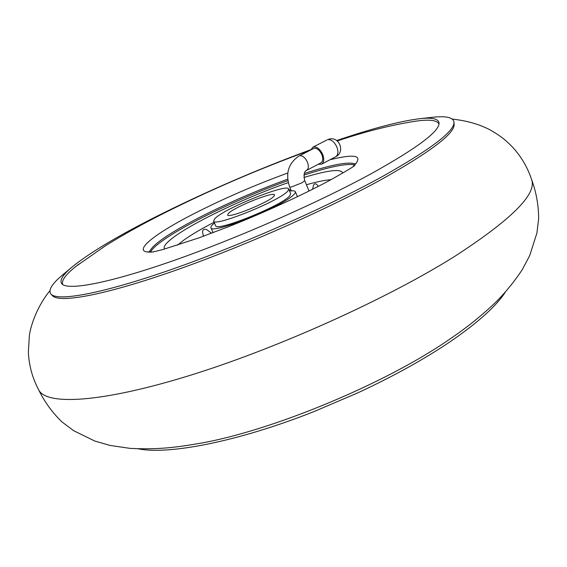 <?xml version="1.0" encoding="UTF-8"?>
<svg xmlns="http://www.w3.org/2000/svg" width="567" height="567" viewBox="0 0 567 567"><rect width="100%" height="100%" fill="white"/><g stroke="black" fill="none" stroke-linecap="round" stroke-linejoin="round"><path stroke-width="0.85" d="M49.924 290.722C37.323 305.982 30.816 325.125 29.378 335.402L28.371 352.029C28.938 365.403 32.404 378.054 38.754 389.99C46.331 405.348 100.118 403.08 188.535 375.836C276.71 348.712 387.778 298.589 455.322 255.979C511.448 219.542 536.892 194.134 531.662 179.746C527.445 166.904 520.712 155.649 511.455 145.981C505.403 140.177 502.56 137.299 491.263 130.523C480.369 124.542 467.378 120.736 452.282 119.098M38.506 389.529C44.488 401.805 52.299 412.599 61.938 421.898L73.568 430.658L94.887 441.083L110.182 445.456L130.091 448.369C158.845 449.815 177.088 447.243 199.683 443.366C271.6 430.92 385.184 383.788 449.092 339.605L458.802 332.843C472.084 323.346 484.835 312.722 497.046 300.971C506.416 291.318 514.822 280.899 522.257 269.694L529.691 255.625L536.921 233.023L538.65 218.564C538.607 205.169 536.226 192.064 531.499 179.243M138.383 448.844C168.81 454.996 238.175 441.58 313.586 411.741L357.139 393.165C393.137 376.474 424.201 359.28 450.347 341.582C477.655 322.821 495.934 306.428 505.183 292.388M51.016 294.138L52.37 295.605C58.748 303.26 102.152 295.811 171.503 271.742C240.706 247.736 327.776 209.251 384.022 178.024C431.537 151.141 454.904 133.217 454.117 124.244L453.997 122.252M63.809 273.953L61.413 275.952C51.611 284.329 48.117 290.368 50.938 294.053C57.26 301.651 100.735 294.082 170.313 269.878C239.735 245.738 327.159 207.111 383.618 175.848C431.317 148.93 454.769 131.034 453.99 122.139C453.281 117.546 446.505 115.895 433.677 117.171L430.573 117.511M310.992 149.61C256.695 169.675 204.496 192.305 154.394 217.508C115.859 237.034 88.126 253.782 71.187 267.773C62.469 275.229 59.365 280.58 61.86 283.833C67.622 290.779 108.24 283.429 172.963 260.799C237.559 238.225 318.923 202.369 372.023 173.261C417.369 147.952 439.708 131.175 439.049 122.947C438.433 118.893 432.415 117.433 421.005 118.56C401.216 120.806 373.121 128.128 336.706 140.524M78.976 264.024L76.049 266.306C65.609 274.598 61.165 280.693 62.731 284.584M438.993 124.095C437.263 120.275 429.793 119.261 416.575 121.055L412.854 121.6M310.922 149.851L312.899 147.179C316.542 146.222 319.802 148.632 322.68 154.408C324.395 159.221 324.026 162.481 321.553 164.182L318.307 164.224M313.558 148.497C316.641 147.689 319.398 149.723 321.829 154.607C323.282 158.675 322.963 161.432 320.872 162.878L306.527 170.405C308.59 168.966 308.88 166.202 307.406 162.105C305.23 157.619 302.665 155.486 299.702 155.705L313.558 148.497M214.496 223.072C211.767 225.212 210.584 226.765 210.945 227.721C210.711 234.625 276.816 209.088 291.892 196.288C294.571 194.162 295.733 192.638 295.364 191.717C294.925 190.788 292.99 190.569 289.553 191.058M312.509 189.307L313.565 185.09C314.791 183.021 316.372 183.446 318.314 186.366M203.638 236.17L203.326 235.475C201.71 230.606 202.788 228.621 206.558 229.522L211.583 233.228M228.416 213.433L227.65 214.921C227.693 218.99 269.502 202.1 274.01 196.168L274.563 194.913C274.102 191.044 234.008 207.175 228.416 213.433M213.61 221.031L215.623 225.673C215.573 232.442 283.287 205.098 289.879 195.608L290.651 193.673L288.688 189.002C287.752 182.914 224.39 208.365 214.95 218.536L213.61 221.031C213.483 227.636 281.239 200.229 287.908 190.902L288.688 189.002M287.717 179.193C256.05 190.732 225.893 203.865 197.231 218.6C168.137 233.802 152.176 244.951 149.348 252.053M356.388 162.949L352.851 166.79C364.149 155.627 356.537 153.281 330.001 159.745M287.802 172.999C254.789 185.048 223.27 198.741 193.234 214.078C151.254 235.553 129.17 254.066 153.161 251.968L147.944 251.861M355.559 164.097C349.222 161.354 332.142 164.48 304.316 173.495M299.135 155.911C288.32 163.218 285.18 173.587 289.702 187.011L291.211 187.032L301.807 182.886L304.741 180.696C303.501 175.033 304.096 171.603 306.527 170.405M335.657 156.775C345.523 152.204 339.392 135.96 328.995 139.17L327.761 139.645C331.319 139.326 334.36 141.785 336.876 147.023C338.563 151.8 338.159 155.053 335.657 156.775L321.553 164.182M331.008 179.675C325.139 180.051 316.946 181.745 306.435 184.764M290.821 189.676L289.205 190.228M214.135 222.243C201.349 228.848 191.214 234.823 183.736 240.167L177.584 245.114M164.628 249.041C162.849 246.666 166.471 242.286 175.494 235.9C197.351 220.343 248.098 196.522 288.284 182.609M303.94 177.464C328.258 170.1 341.214 168.619 342.808 173.041M354.822 164.912C346.99 163.211 330.037 166.606 303.969 175.09M287.901 180.618C242.69 196.827 188.336 222.569 163.643 239.933C156.464 244.958 152.062 249.005 150.446 252.081M204.049 236.014L203.326 235.475M421.005 118.56L433.677 117.171M416.575 121.055C391.79 124.846 365.361 131.48 337.294 140.963M309.745 150.461C259.013 168.916 209.939 190.065 162.509 213.915C141.566 224.504 122.564 235.107 105.512 245.731L76.049 266.306M353.028 166.67L354.814 165.351C353.695 166.663 345.282 171.688 329.59 180.441C303.628 194.453 264.491 212.49 228.338 226.772L198.755 237.927L163.161 249.452L152.962 252.01M71.187 267.773L61.413 275.952M327.088 139.893L312.899 147.179M304.741 180.696L309.043 191.036M289.702 187.011L291.318 190.859M295.364 191.717L297.441 196.685M210.945 227.721L213.093 232.661"/></g></svg>
